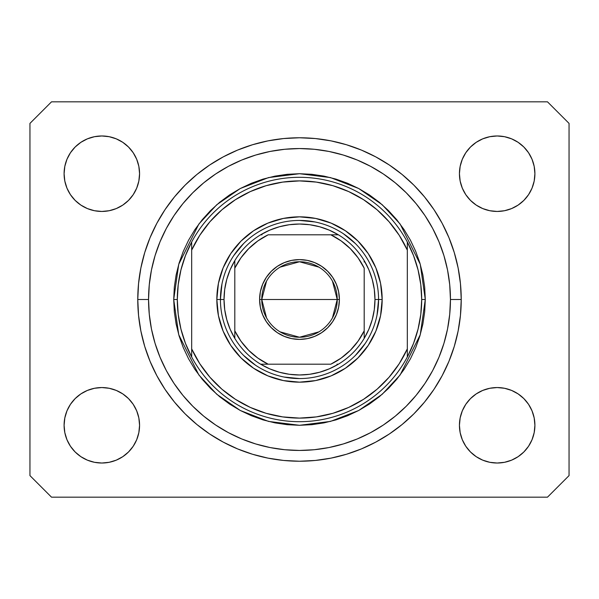 <?xml version="1.0" encoding="UTF-8"?>
<svg xmlns="http://www.w3.org/2000/svg" width="599" height="599" viewBox="0 0 599 599"><rect width="100%" height="100%" fill="white"/><g stroke="black" fill="none" stroke-linecap="round" stroke-linejoin="round"><path stroke-width="0.9" d="M461.23 299.5A161.73 161.73 0 0 1 299.5 461.23A161.73 161.73 0 0 1 137.77 299.5L138.549 283.649L140.877 267.948L144.733 252.553L150.079 237.608L156.871 223.262L165.025 209.65L174.481 196.899L185.136 185.136L196.899 174.481L209.65 165.025L223.262 156.871L237.608 150.079L252.553 144.733L267.948 140.877L283.649 138.549L299.5 137.77L315.351 138.549L331.052 140.877L346.447 144.733L361.392 150.079L375.738 156.871L389.35 165.025L402.101 174.481L413.864 185.136L424.519 196.899L433.976 209.65L442.129 223.262L448.921 237.608L454.267 252.553L458.123 267.948L460.451 283.649L461.23 299.5L460.451 315.351L458.123 331.052L454.267 346.447L448.921 361.392L442.129 375.738L433.976 389.35L424.519 402.101L413.864 413.864L402.101 424.519L389.35 433.976L375.738 442.129L361.392 448.921L346.447 454.267L331.052 458.123L315.351 460.451L299.5 461.23L283.649 460.451L267.948 458.123L252.553 454.267L237.608 448.921L223.262 442.129L209.65 433.976L196.899 424.519L185.136 413.864L174.481 402.101L165.025 389.35L156.871 375.738L150.079 361.392L144.733 346.447L140.877 331.052L138.549 315.351L137.77 299.5A161.73 161.73 0 0 1 299.5 137.77A161.73 161.73 0 0 1 461.23 299.5L450.448 299.5L461.23 299.5M139.567 425.29A37.737 37.737 0 0 1 101.83 463.027A37.737 37.737 0 0 1 64.093 425.29L64.819 417.93L66.968 410.847L70.45 404.325L75.145 398.605L80.865 393.91L87.387 390.428L94.47 388.279L101.83 387.553L109.19 388.279L116.273 390.428L122.795 393.91L128.515 398.605L133.21 404.325L136.692 410.847L138.841 417.93L139.567 425.29L138.841 432.65L136.692 439.733L133.21 446.255L128.515 451.975L122.795 456.67L116.273 460.152L109.19 462.301L101.83 463.027L94.47 462.301L87.387 460.152L80.865 456.67L75.145 451.975L70.45 446.255L66.968 439.733L64.819 432.65L64.093 425.29A37.737 37.737 0 0 1 101.83 387.553A37.737 37.737 0 0 1 139.567 425.29M534.907 425.29A37.737 37.737 0 0 1 497.17 463.027A37.737 37.737 0 0 1 459.433 425.29L460.159 417.93L462.308 410.847L465.79 404.325L470.485 398.605L476.205 393.91L482.727 390.428L489.81 388.279L497.17 387.553L504.53 388.279L511.613 390.428L518.135 393.91L523.855 398.605L528.55 404.325L532.032 410.847L534.181 417.93L534.907 425.29L534.181 432.65L532.032 439.733L528.55 446.255L523.855 451.975L518.135 456.67L511.613 460.152L504.53 462.301L497.17 463.027L489.81 462.301L482.727 460.152L476.205 456.67L470.485 451.975L465.79 446.255L462.308 439.733L460.159 432.65L459.433 425.29A37.737 37.737 0 0 1 497.17 387.553A37.737 37.737 0 0 1 534.907 425.29M534.907 173.71A37.737 37.737 0 0 1 497.17 211.447A37.737 37.737 0 0 1 459.433 173.71L460.159 166.35L462.308 159.267L465.79 152.745L470.485 147.025L476.205 142.33L482.727 138.848L489.81 136.699L497.17 135.973L504.53 136.699L511.613 138.848L518.135 142.33L523.855 147.025L528.55 152.745L532.032 159.267L534.181 166.35L534.907 173.71L534.181 181.07L532.032 188.153L528.55 194.675L523.855 200.395L518.135 205.09L511.613 208.572L504.53 210.721L497.17 211.447L489.81 210.721L482.727 208.572L476.205 205.09L470.485 200.395L465.79 194.675L462.308 188.153L460.159 181.07L459.433 173.71A37.737 37.737 0 0 1 497.17 135.973A37.737 37.737 0 0 1 534.907 173.71M139.567 173.71A37.737 37.737 0 0 1 101.83 211.447A37.737 37.737 0 0 1 64.093 173.71L64.819 166.35L66.968 159.267L70.45 152.745L75.145 147.025L80.865 142.33L87.387 138.848L94.47 136.699L101.83 135.973L109.19 136.699L116.273 138.848L122.795 142.33L128.515 147.025L133.21 152.745L136.692 159.267L138.841 166.35L139.567 173.71L138.841 181.07L136.692 188.153L133.21 194.675L128.515 200.395L122.795 205.09L116.273 208.572L109.19 210.721L101.83 211.447L94.47 210.721L87.387 208.572L80.865 205.09L75.145 200.395L70.45 194.675L66.968 188.153L64.819 181.07L64.093 173.71A37.737 37.737 0 0 1 101.83 135.973A37.737 37.737 0 0 1 139.567 173.71M547.486 497.17L51.514 497.17L29.95 475.606L29.95 123.394L51.514 101.83L547.486 101.83L569.05 123.394L569.05 475.606L547.486 497.17L569.05 475.606L569.05 123.394L547.486 101.83L51.514 101.83L29.95 123.394L29.95 475.606L51.514 497.17L547.486 497.17M64.819 417.93L66.968 410.847L70.45 404.325M75.145 398.605L80.865 393.91M109.19 388.279L116.273 390.428L122.795 393.91M136.692 410.847L138.841 417.93M138.841 432.65L136.692 439.733M128.515 451.975L122.795 456.67L116.273 460.152M94.47 462.301L87.387 460.152M460.159 417.93L462.308 410.847M476.205 393.91L482.727 390.428L489.81 388.279M504.53 388.279L511.613 390.428M534.181 432.65L532.032 439.733L528.55 446.255M523.855 451.975L518.135 456.67M482.727 460.152L476.205 456.67L470.485 451.975M462.308 439.733L460.159 432.65M460.159 166.35L462.308 159.267M470.485 147.025L476.205 142.33L482.727 138.848M504.53 136.699L511.613 138.848M534.181 181.07L532.032 188.153L528.55 194.675M523.855 200.395L518.135 205.09M489.81 210.721L482.727 208.572L476.205 205.09M462.308 188.153L460.159 181.07M64.819 166.35L66.968 159.267L70.45 152.745M75.145 147.025L80.865 142.33M116.273 138.848L122.795 142.33L128.515 147.025M136.692 159.267L138.841 166.35M138.841 181.07L136.692 188.153M122.795 205.09L116.273 208.572L109.19 210.721M94.47 210.721L87.387 208.572M454.267 252.553L453.323 249.551M361.392 150.079L346.447 144.733L361.392 150.079M252.553 144.733L237.608 150.079L252.553 144.733M150.079 237.608L149.091 240.064M144.733 346.447L145.677 349.449M237.608 448.921L252.553 454.267L237.608 448.921M346.447 454.267L361.392 448.921L346.447 454.267M448.921 361.392L449.909 358.936M216.838 299.5L220.432 299.5L216.838 299.5L218.425 283.372L223.127 267.865L230.772 253.579L241.053 241.053L253.579 230.772L267.865 223.127L283.372 218.425L299.5 216.838L315.628 218.425L331.135 223.127L345.421 230.772L357.947 241.053L368.228 253.579L375.873 267.865L380.575 283.372L382.162 299.5A82.662 82.662 0 0 1 299.5 382.162A82.662 82.662 0 0 1 216.838 299.5A82.662 82.662 0 0 1 299.5 216.838A82.662 82.662 0 0 1 382.162 299.5L380.575 315.628L375.873 331.135L368.228 345.421L357.947 357.947L345.421 368.228L331.135 375.873L315.628 380.575L299.5 382.162L283.372 380.575L267.865 375.873L253.579 368.228L241.053 357.947L230.772 345.421L223.127 331.135L218.425 315.628L216.838 299.5M378.568 299.5L382.162 299.5L378.568 299.5A79.068 79.068 0 0 0 299.5 220.432A79.068 79.068 0 0 0 220.432 299.5L224.026 299.5A75.474 75.474 0 0 1 234.808 260.625L230.158 269.707L226.774 279.329L224.715 289.324L224.026 299.5L224.715 309.676L226.774 319.671L230.158 329.293L234.808 338.375A75.474 75.474 0 0 1 224.026 299.5L220.432 299.5A79.068 79.068 0 0 1 299.5 220.432A79.068 79.068 0 0 1 378.568 299.5A79.068 79.068 0 0 1 299.5 378.568A79.068 79.068 0 0 1 220.432 299.5A79.068 79.068 0 0 0 299.5 378.568A79.068 79.068 0 0 0 378.568 299.5L374.974 299.5L378.568 299.5L377.048 314.924M173.71 299.5L177.304 299.5A122.196 122.196 0 0 1 407.32 241.996A122.196 122.196 0 0 1 421.696 299.5L425.29 299.5L420.258 334.721L400.132 374.974L382.214 394.277L358.696 410.495L330.461 421.419L299.5 425.29L268.539 421.419L240.304 410.495L216.786 394.277L198.868 374.974L178.742 334.721L173.71 299.5L174.316 311.832L176.128 324.044L179.123 336.017L183.287 347.637L188.565 358.794L194.907 369.388L202.26 379.302L210.556 388.444L219.698 396.74L229.612 404.093L240.206 410.435L251.363 415.713L262.983 419.877L274.956 422.872L287.168 424.684L299.5 425.29L311.832 424.684L324.044 422.872L336.017 419.877L347.637 415.713L358.794 410.435L369.388 404.093L379.302 396.74L388.444 388.444L396.74 379.302L404.093 369.388L410.435 358.794L415.713 347.637L419.877 336.017L422.872 324.044L424.684 311.832L425.29 299.5L424.684 287.168L422.872 274.956L419.877 262.983L415.713 251.363L410.435 240.206L404.093 229.612L396.74 219.698L388.444 210.556L379.302 202.26L369.388 194.907L358.794 188.565L347.637 183.287L336.017 179.123L324.044 176.128L311.832 174.316L299.5 173.71L287.168 174.316L274.956 176.128L262.983 179.123L251.363 183.287L240.206 188.565L229.612 194.907L219.698 202.26L210.556 210.556L202.26 219.698L194.907 229.612L188.565 240.206L183.287 251.363L179.123 262.983L176.128 274.956L174.316 287.168L173.71 299.5L178.742 264.279L198.868 224.026L216.786 204.723L240.304 188.505L268.539 177.581L299.5 173.71L330.461 177.581L358.696 188.505L382.214 204.723L400.132 224.026L420.258 264.279L425.29 299.5L421.696 299.5A122.196 122.196 0 0 1 191.68 357.004A122.196 122.196 0 0 1 177.304 299.5L173.71 299.5M137.77 299.5L148.552 299.5A150.948 150.948 0 0 1 299.5 148.552A150.948 150.948 0 0 1 450.448 299.5L449.722 314.295L447.55 328.948L443.949 343.317L438.955 357.266L432.628 370.654L425.005 383.36L416.185 395.258L406.234 406.234L395.258 416.185L383.36 425.005L370.654 432.628L357.266 438.955L343.317 443.949L328.948 447.55L314.295 449.722L299.5 450.448L284.705 449.722L270.052 447.55L255.683 443.949L241.734 438.955L228.346 432.628L215.64 425.005L203.742 416.185L192.766 406.234L182.815 395.258L173.995 383.36L166.372 370.654L160.045 357.266L155.051 343.317L151.45 328.948L149.278 314.295L148.552 299.5L149.278 284.705L151.45 270.052L155.051 255.683L160.045 241.734L166.372 228.346L173.995 215.64L182.815 203.742L192.766 192.766L203.742 182.815L215.64 173.995L228.346 166.372L241.734 160.045L255.683 155.051L270.052 151.45L284.705 149.278L299.5 148.552L314.295 149.278L328.948 151.45L343.317 155.051L357.266 160.045L370.654 166.372L383.36 173.995L395.258 182.815L406.234 192.766L416.185 203.742L425.005 215.64L432.628 228.346L438.955 241.734L443.949 255.683L447.55 270.052L449.722 284.705L450.448 299.5A150.948 150.948 0 0 1 299.5 450.448A150.948 150.948 0 0 1 148.552 299.5L137.77 299.5M407.32 250.09L399.204 235.265L389.058 221.742L377.093 209.8L363.556 199.684L348.715 191.59L332.879 185.69L316.362 182.103L299.5 180.898L282.638 182.103L266.121 185.69L250.285 191.59L235.444 199.684L221.907 209.8L209.942 221.742L199.796 235.265L191.68 250.09L191.68 348.91L199.796 363.735L209.942 377.258L221.907 389.2L235.444 399.316L250.285 407.41L266.121 413.31L282.638 416.897L299.5 418.102L316.362 416.897L332.879 413.31L348.715 407.41L363.556 399.316L377.093 389.2L389.058 377.258L399.204 363.735L407.32 348.91L407.32 241.996A122.196 122.196 0 0 0 191.68 241.996L191.68 250.09A118.602 118.602 0 0 1 407.32 250.09L407.32 241.996L413.535 255.601L418.05 269.864L420.783 284.57L421.696 299.5L420.783 314.43L418.05 329.136L413.535 343.399L407.32 357.004L407.32 348.91A118.602 118.602 0 0 1 191.68 348.91L191.68 357.004A122.196 122.196 0 0 0 407.32 357.004L407.32 250.09M454.267 346.447L453.323 349.449M150.079 361.392L149.091 358.936M144.733 252.553L145.677 249.551M448.921 237.608L449.909 240.064M355.409 243.591L343.429 233.76M314.924 221.952L299.5 220.432M243.591 243.591L233.76 255.571M221.952 284.076L220.432 299.5M243.591 355.409L255.571 365.24M284.076 377.048L299.5 378.568M355.409 355.409L365.24 343.429M191.68 241.996L185.465 255.601L180.95 269.864L178.217 284.57L177.304 299.5L178.217 314.43L180.95 329.136L185.465 343.399L191.68 357.004L191.68 241.996M266.555 317.912L261.763 299.5A37.737 37.737 0 0 0 299.5 337.237A37.737 37.737 0 0 0 337.237 299.5L339.393 299.5A39.893 39.893 0 0 1 299.5 339.393A39.893 39.893 0 0 1 259.607 299.5L337.237 299.5A37.737 37.737 0 0 1 299.5 337.237A37.737 37.737 0 0 1 261.763 299.5L266.555 281.088M332.445 281.088L337.237 299.5L332.445 317.912M318.93 331.853L299.5 337.237L280.07 331.853M234.808 338.375L234.808 330.835A71.88 71.88 0 0 0 268.165 364.192L330.835 364.192A71.88 71.88 0 0 0 364.192 330.835L364.192 268.165A71.88 71.88 0 0 0 330.835 234.808L268.165 234.808A71.88 71.88 0 0 0 234.808 268.165L234.808 330.835L240.925 341.16L248.675 350.325L257.84 358.075L268.165 364.192L260.625 364.192A75.474 75.474 0 0 1 234.808 338.375A75.474 75.474 0 0 0 260.625 364.192L330.835 364.192L341.16 358.075L350.325 350.325L358.075 341.16L364.192 330.835L364.192 338.375A75.474 75.474 0 0 1 260.625 364.192L269.707 368.842L279.329 372.226L289.324 374.285L299.5 374.974L309.676 374.285L319.671 372.226L329.293 368.842L338.375 364.192A75.474 75.474 0 0 0 364.192 338.375L368.842 329.293L372.226 319.671L374.285 309.676L374.974 299.5A75.474 75.474 0 0 1 364.192 338.375L364.192 268.165L358.075 257.84L350.325 248.675L341.16 240.925L330.835 234.808L338.375 234.808A75.474 75.474 0 0 1 374.974 299.5L374.285 289.324L372.226 279.329L368.842 269.707L364.192 260.625A75.474 75.474 0 0 0 338.375 234.808L268.165 234.808L257.84 240.925L248.675 248.675L240.925 257.84L234.808 268.165L234.808 260.625A75.474 75.474 0 0 1 338.375 234.808L329.293 230.158L319.671 226.774L309.676 224.715L299.5 224.026L289.324 224.715L279.329 226.774L269.707 230.158L260.625 234.808A75.474 75.474 0 0 0 234.808 260.625L234.808 336.96M364.192 260.625L364.192 262.04M260.625 234.808L262.04 234.808M338.375 364.192L336.96 364.192M339.393 299.5L338.63 307.28L336.353 314.767L332.67 321.663L327.705 327.705L321.663 332.67L314.767 336.353L307.28 338.63L299.5 339.393L291.72 338.63L284.233 336.353L277.337 332.67L271.295 327.705L266.33 321.663L262.647 314.767L260.37 307.28L259.607 299.5L260.37 291.72L262.647 284.233L266.33 277.337L271.295 271.295L277.337 266.33L284.233 262.647L291.72 260.37L299.5 259.607L307.28 260.37L314.767 262.647L321.663 266.33L327.705 271.295L332.67 277.337L336.353 284.233L338.63 291.72L339.393 299.5L261.763 299.5A37.737 37.737 0 0 1 299.5 261.763A37.737 37.737 0 0 1 337.237 299.5A37.737 37.737 0 0 0 299.5 261.763A37.737 37.737 0 0 0 261.763 299.5L259.607 299.5A39.893 39.893 0 0 1 299.5 259.607A39.893 39.893 0 0 1 339.393 299.5M280.07 267.147L299.5 261.763L318.93 267.147"/></g></svg>
